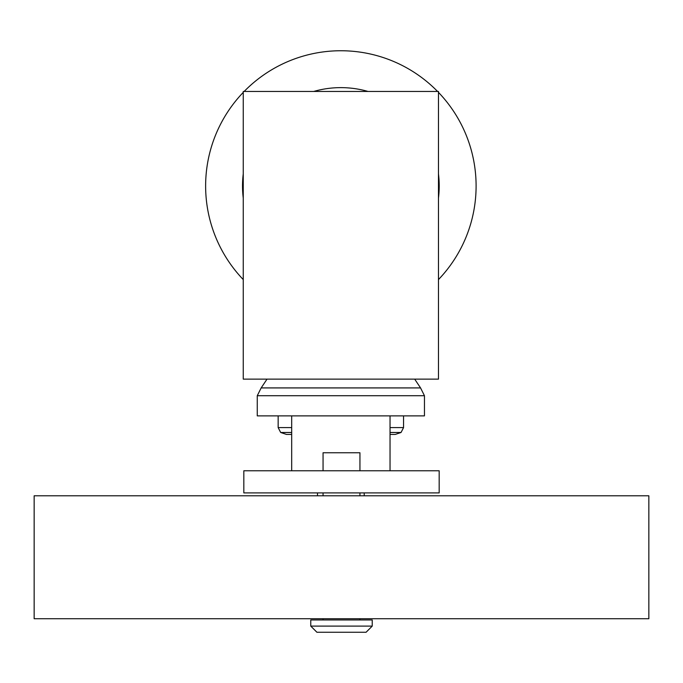 <?xml version="1.0" encoding="UTF-8"?>
<svg xmlns="http://www.w3.org/2000/svg" width="683" height="683" viewBox="0 0 683 683"><rect width="100%" height="100%" fill="white"/><g stroke="black" fill="none" stroke-linecap="round" stroke-linejoin="round"><path stroke-width="1.02" d="M323.059 618.73L323.059 619.959M359.941 618.73L359.941 619.959M310.765 619.959L310.765 626.106L316.912 632.253L366.088 632.253L372.235 626.106L372.235 619.959L310.765 619.959M359.941 470.783L359.941 452.761L323.059 452.761L323.059 470.783M323.059 492.913L323.059 495.79M359.941 492.913L359.941 495.79M34.15 495.79L34.15 618.73L648.85 618.73L648.85 495.79L34.15 495.79M310.765 626.106L372.235 626.106M317.501 492.913L317.501 495.79M364.218 495.79L364.218 492.913M390.036 470.783L390.036 415.879L291.684 415.879L291.684 470.783M243.822 470.783L243.822 492.913L439.178 492.913L439.178 470.783L243.822 470.783M390.036 434.448L395.184 434.448L401.041 432.484L390.036 432.484M291.684 434.448L286.536 434.448L280.679 432.484L278.16 427.601L278.16 415.879M291.684 432.484L280.679 432.484M291.684 427.601L278.16 427.601M390.036 427.601L403.559 427.601L403.559 415.879M390.036 415.879L424.459 415.879L424.459 395.713L420.557 387.918L414.692 379.125M291.684 415.879L257.26 415.879L257.26 395.713L261.162 387.918L267.027 379.125M420.557 387.918L261.162 387.918M424.459 395.713L257.26 395.713M243.259 379.125L438.469 379.125L438.469 91.445L243.259 91.445L243.259 379.125M243.259 92.376A135.234 135.234 0 0 0 243.259 279.586M438.469 279.586A135.234 135.234 0 0 0 438.469 92.376M437.564 91.445A135.234 135.234 0 0 0 244.164 91.445M243.259 173.883A98.352 98.352 0 0 0 243.259 198.079M438.469 198.079A98.352 98.352 0 0 0 438.469 173.883M367.992 91.445A98.352 98.352 0 0 0 313.736 91.445M403.559 427.601L401.041 432.484"/></g></svg>
